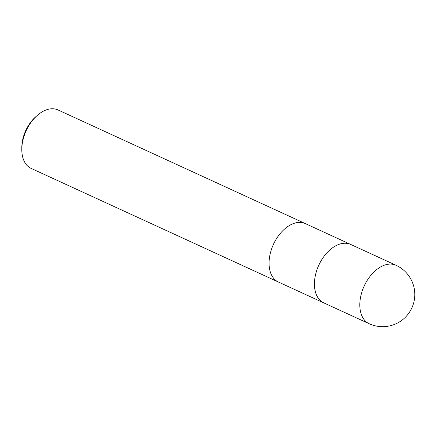 <?xml version="1.0" encoding="UTF-8"?>
<svg xmlns="http://www.w3.org/2000/svg" width="436" height="436" viewBox="0 0 436 436"><rect width="100%" height="100%" fill="white"/><g stroke="black" fill="none" stroke-linecap="round" stroke-linejoin="round"><path stroke-width="0.65" d="M305.391 223.619A32.171 20.29 114.7 0 0 305.309 223.581A32.171 20.29 114.7 0 0 270.849 251.294A32.171 20.29 114.7 0 0 278.446 282.048A32.171 20.29 114.7 0 0 278.528 282.087M350.762 244.471A32.171 20.29 114.7 0 0 350.68 244.433A32.171 20.29 114.7 0 0 316.214 272.146A32.171 20.29 114.7 0 0 323.817 302.895A32.171 20.29 114.7 0 0 323.899 302.933M37.452 115.273L35.899 116.625A28.956 18.258 114.7 0 0 23.413 136.784A28.956 18.258 114.7 0 0 21.811 147.281L21.8 149.341A32.171 20.29 114.7 0 0 31.179 168.421L278.446 282.048A32.171 20.29 114.7 0 1 270.849 251.294A32.171 20.29 114.7 0 1 305.309 223.581L58.043 109.959A32.171 20.29 114.7 0 0 37.452 115.273A32.171 20.29 114.7 0 0 23.577 137.672A32.171 20.29 114.7 0 0 21.8 149.341M305.309 223.586L350.68 244.433A32.171 20.29 114.7 0 0 316.214 272.146A32.171 20.29 114.7 0 0 323.817 302.895L278.446 282.048M361.586 292.992A32.171 20.29 114.7 0 0 369.183 323.741L369.183 323.741A32.171 32.171 0 0 0 413.513 303.489A32.171 32.171 0 0 0 396.052 265.279L396.052 265.279A32.171 20.29 114.7 0 0 361.586 292.992M350.68 244.433L396.052 265.279M323.817 302.895L369.183 323.741"/></g></svg>
